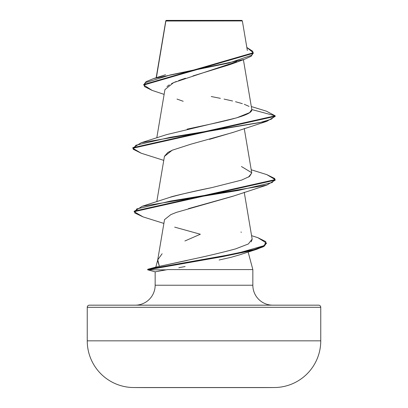 <?xml version="1.0" encoding="UTF-8"?>
<svg xmlns="http://www.w3.org/2000/svg" width="408" height="408" viewBox="0 0 408 408"><rect width="100%" height="100%" fill="white"/><g stroke="black" fill="none" stroke-linecap="round" stroke-linejoin="round"><path stroke-width="0.61" d="M133.666 387.539L274.334 387.539A46.701 46.701 0 0 0 320.754 340.838L87.246 340.838A46.701 46.701 0 0 0 133.666 387.539A11675.445 11675.445 0 0 0 144.947 387.6A11675.445 11675.445 0 0 1 133.666 387.539A46.701 46.701 0 0 1 87.246 340.838L320.754 340.838L320.754 307.3L87.246 307.3L87.246 340.838L87.246 307.3L320.754 307.3A2.137 2.137 0 0 0 318.617 305.169L89.383 305.169A2.137 2.137 0 0 0 87.246 307.3A2.137 2.137 0 0 1 89.383 305.169L318.617 305.169A2.137 2.137 0 0 1 320.754 307.3L320.754 340.838A46.701 46.701 0 0 1 274.334 387.539L133.666 387.539M156.371 77.698L165.872 21.007L242.357 20.93L241.827 20.4L166.173 20.4L165.826 20.747L156.835 74.939M147.711 269.836L222.329 256.683L253.934 250.109L263.17 246.825L266.368 243.27L264.155 246.269L256.816 249.268L205.841 259.554L147.711 269.836L155.162 271.83L167.719 269.571L252.843 269.571L248.135 252.011L252.843 269.571L252.843 285.233L155.157 285.233A19.936 19.936 0 0 1 135.221 305.169A19.936 19.936 0 0 0 155.157 285.233L155.157 271.825L155.157 285.233L252.843 285.233A19.936 19.936 0 0 0 272.779 305.169A19.936 19.936 0 0 1 252.843 285.233L252.843 269.571L167.719 269.571L158.411 271.208M155.836 267.133L148.206 269.178L159.375 266.337L157.769 259.825L162.119 253.745M157.682 260.146L155.815 267.113L157.682 260.146M184.906 240.975L200.338 234.243L174.68 227.134M165.826 20.747L166.173 20.4L241.827 20.4L242.357 20.93L165.872 21.007M236.614 61.674L173.568 82.63L164.934 89.612L156.789 137.868M233.213 132.34L209.462 139.358M172.88 149.94L167.841 152.449L164.45 156.274L156.789 201.659M233.218 196.126L188.44 208.651M164.521 219.631L170.814 214.634L176.404 212.379L232.601 196.355L266.842 185.099L170.916 200.991L136.736 208.932L134.666 212.905L143.014 216.877L163.878 223.421M157.626 260.472L159.375 266.337L187.298 260.406M252.149 239.114L248.334 243.989L235.635 248.87C223.049 252.292 208.758 255.709 192.77 259.126C208.753 255.709 223.043 252.292 235.635 248.87L235.64 248.865M251.17 241.878L252.169 239.221L244.244 192.265M169.759 197.39C181.494 194.131 195.478 190.878 211.716 187.634C185.543 193.208 171.559 196.462 169.759 197.39L142.219 206.264L238.277 190.449L272.228 182.544L274.839 178.592L266.847 174.639L251.211 169.764M248.492 177.123L251.751 172.966L244.244 128.479M187.094 129.163L187.471 129.076C217.041 122.558 253.052 116.051 251.782 109.543L249.604 112.623L236.737 117.83L166.556 134.635L141.153 142.744L260.105 122.548L271.315 119.182L275.191 115.816L266.353 111.149M234.896 20.915L242.357 20.93L234.926 20.91M164.128 94.381L152.174 90.413L144.381 86.537L145.36 82.666L170.406 74.919L244.183 59.43L230.494 64.423L192.918 75.934M185.431 78.234L178.648 80.565M176.271 81.483L171.528 83.599M169.325 84.823L166.938 86.547M177.006 99.073L183.197 101.286M244.183 59.43L251.19 56.222L253.276 53.015M165.699 21.267L165.745 21.007L165.699 21.267M165.806 20.767L165.684 21.048L165.806 20.767M143.718 85.043L143.718 84.512L253.291 52.749L253.291 53.28L143.718 85.043L152.199 90.418M251.308 106.544L266.378 111.154L275.191 115.816L275.191 116.346L275.191 115.816L251.782 109.543L275.191 115.816L132.809 147.711L132.809 148.242L275.191 116.346L266.847 121.314L170.554 137.261L135.91 145.233L133.141 149.221L141.153 153.204L163.756 160.369M253.291 52.749L246.835 47.45L252.817 51.337L251.807 55.218L229 62.985L153.77 78.514L146.095 81.646L143.738 84.777M165.684 21.588L165.684 21.048M249.033 106.386L244.31 104.315M242.337 103.652L235.523 101.725M232.601 101.006L224.069 99.098M220.381 98.338L211.252 96.533M239.353 254.918L231.03 257.326L219.132 260.008M185.13 266.541L178.821 267.694M164.424 156.402L172.186 150.236L190.822 144.208L232.606 132.564L266.847 121.314M143.04 216.883L134.166 211.686L275.191 180.137L266.842 185.099M155.157 271.825L147.737 269.836L147.737 269.305L147.737 269.836L155.03 271.789M266.822 174.629L275.191 179.607L134.166 211.155L134.166 211.686M257.805 237.66L266.388 243.005L263.17 246.294L253.934 249.579L222.329 256.153L147.706 269.3L147.706 269.831M141.183 153.214L132.809 148.242M147.737 269.305L150.511 269.305L147.773 269.27L236.778 253.47L264.42 245.57L265.807 241.618L257.825 237.67L251.568 235.656M134.191 211.421L142.219 206.264M132.835 147.976L141.153 142.744M241.444 166.525L251.69 172.701M251.746 172.936L249.518 176.47L241.567 180.096L211.716 187.634M192.77 259.126L155.81 267.128M147.737 269.836L166.229 269.836L147.737 269.836M263.053 387.6L144.947 387.6L263.053 387.6A11675.445 11675.445 0 0 0 274.334 387.539M165.77 20.854L156.167 77.765M243.403 59.701L251.761 109.217M164.506 219.723L157.626 260.467M247.345 50.47L242.357 20.93M165.526 74.751L153.77 78.514M239.246 254.954L256.816 249.268M275.191 179.607L275.191 180.137M266.388 243.005L266.388 243.535M147.773 269.27L155.973 267.072M241.409 232.239L240.914 232.065"/></g></svg>
